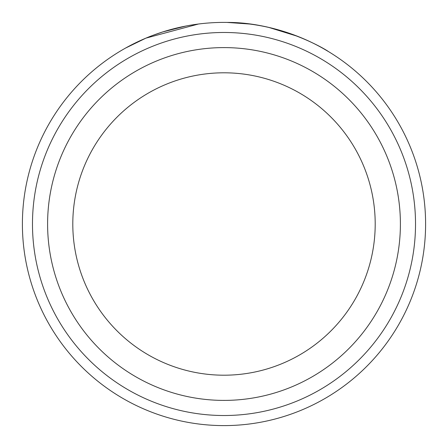 <?xml version="1.0" encoding="UTF-8"?>
<svg xmlns="http://www.w3.org/2000/svg" width="448" height="448" viewBox="0 0 448 448"><rect width="100%" height="100%" fill="white"/><g stroke="black" fill="none" stroke-linecap="round" stroke-linejoin="round"><path stroke-width="0.67" d="M186.049 26.006L162.91 31.881L152.863 35.37M323.49 48.658L328.507 51.598M237.182 22.831C290.164 25.575 331.38 53.424 328.384 51.526C326.178 49.722 280.672 22.159 227.035 22.422L249.43 24.013M415.52 224A191.52 191.52 0 0 0 224 32.48A191.52 191.52 0 0 0 32.48 224A191.52 191.52 0 0 0 224 415.52A191.52 191.52 0 0 0 415.52 224M22.4 224A201.6 201.6 0 0 1 224 22.4A201.6 201.6 0 0 1 425.6 224A201.6 201.6 0 0 1 224 425.6A201.6 201.6 0 0 1 22.4 224M375.2 224A151.2 151.2 0 0 0 224 72.8A151.2 151.2 0 0 0 72.8 224A151.2 151.2 0 0 0 224 375.2A151.2 151.2 0 0 0 375.2 224A151.2 151.2 0 0 1 224 375.2A151.2 151.2 0 0 1 72.8 224M198.447 24.024L145.936 38.125L125.569 48.065M135.027 43.092L144.43 38.769M269.136 27.518L297.646 36.333L308.213 40.83M47.6 224A176.4 176.4 0 0 1 224 47.6A176.4 176.4 0 0 1 400.4 224A176.4 176.4 0 0 1 224 400.4A176.4 176.4 0 0 1 47.6 224"/></g></svg>
